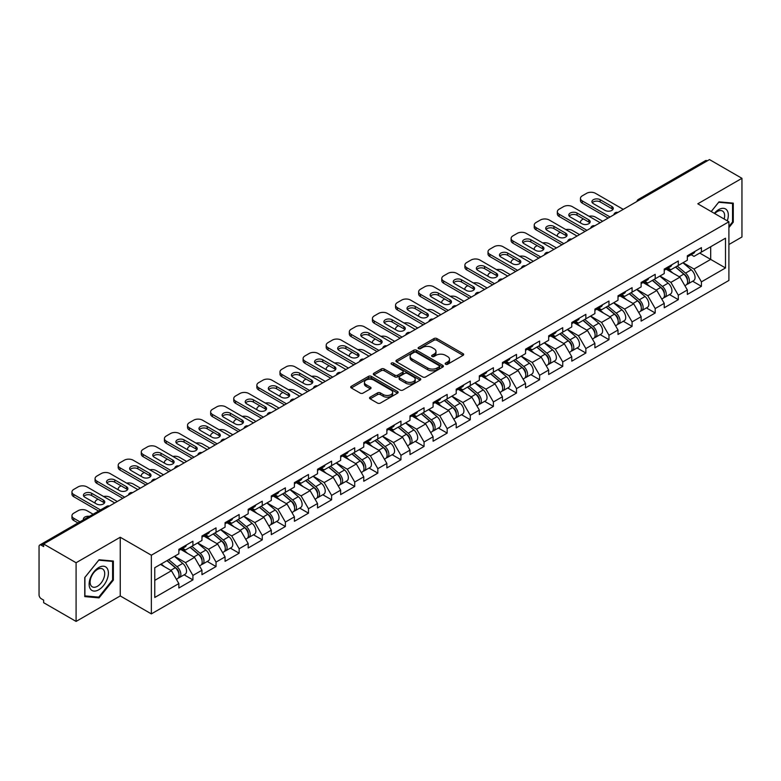 <?xml version="1.0" encoding="UTF-8"?>
<svg xmlns="http://www.w3.org/2000/svg" width="781" height="781" viewBox="0 0 781 781"><rect width="100%" height="100%" fill="white"/><g stroke="black" fill="none" stroke-linecap="round" stroke-linejoin="round"><path stroke-width="1.17" d="M445.59 364.258A1.435 0.83 0 0 0 447.62 364.258L463.074 355.345A2.06 1.191 0 0 0 463.68 354.506A2.06 1.191 0 0 0 463.074 353.666L436.891 338.544A2.06 1.191 0 0 0 433.982 338.544L418.538 347.467A1.435 0.83 0 0 0 418.108 348.053A1.435 0.83 0 0 0 418.538 348.648A1.435 0.83 0 0 0 420.568 348.648L422.57 347.486A6.58 3.798 0 0 1 431.873 347.486L434.06 348.746A6.58 3.798 0 0 1 435.983 351.44A6.58 3.798 0 0 1 434.06 354.125L432.059 355.277A1.435 0.83 0 0 0 431.639 355.863A1.435 0.83 0 0 0 432.059 356.458A1.435 0.83 0 0 0 434.099 356.458L436.091 355.296A6.58 3.798 0 0 1 445.404 355.296L447.581 356.556A6.58 3.798 0 0 1 449.514 359.25A6.58 3.798 0 0 1 447.581 361.935L445.59 363.087A1.435 0.83 0 0 0 445.16 363.673A1.435 0.83 0 0 0 445.59 364.258L445.59 363.087M370.145 397.158A2.06 1.191 0 0 0 369.54 397.998A2.06 1.191 0 0 0 370.145 398.837L377.487 403.074A2.06 1.191 0 0 0 380.396 403.074L397.558 393.165A2.06 1.191 0 0 0 398.154 392.326A2.06 1.191 0 0 0 397.558 391.486L371.375 376.374A2.06 1.191 0 0 0 368.466 376.374L351.304 386.283A2.06 1.191 0 0 0 350.708 387.122A2.06 1.191 0 0 0 351.304 387.962L360.178 393.087A2.06 1.191 0 0 0 363.087 393.087L370.428 388.84A2.06 1.191 0 0 0 371.034 388.001A2.06 1.191 0 0 0 370.428 387.161L366.035 384.623A5.506 3.173 0 0 1 364.424 382.378A5.506 3.173 0 0 1 367.822 379.439A5.506 3.173 0 0 1 373.816 380.132L391.047 390.08A5.506 3.173 0 0 1 392.658 392.326A5.506 3.173 0 0 1 389.26 395.264A5.506 3.173 0 0 1 383.266 394.571L380.396 392.911A2.06 1.191 0 0 0 377.487 392.911L370.145 397.158L370.145 398.837L377.487 394.63L377.487 392.911M120.245 537.25L76.089 562.74L43.638 544.006L709.499 159.578L741.95 178.312L697.794 203.802L728.907 221.765L151.358 555.213L120.245 537.25L120.245 595.932L151.358 613.895L151.358 555.213M422.716 376.959A2.06 1.191 0 0 0 425.625 376.959L442.788 367.05A2.06 1.191 0 0 0 443.383 366.211A2.06 1.191 0 0 0 442.788 365.371L416.605 350.259A2.06 1.191 0 0 0 413.696 350.259L396.533 360.168A2.06 1.191 0 0 0 395.938 361.007A2.06 1.191 0 0 0 396.533 361.847L422.716 376.959M392.091 364.571A1.435 0.83 0 0 1 393.556 364.776L393.556 363.067L420.168 378.434A2.06 1.191 0 0 1 420.774 379.273A2.06 1.191 0 0 1 420.168 380.113L403.006 390.022A2.06 1.191 0 0 1 400.097 390.022L373.923 374.909L373.923 373.23A2.06 1.191 0 0 0 373.318 374.07A2.06 1.191 0 0 0 373.923 374.909M373.923 373.23L381.265 368.983A2.06 1.191 0 0 1 384.174 368.983L394.795 375.114A2.06 1.191 0 0 0 397.705 375.114L402.576 372.303A2.06 1.191 0 0 0 403.172 371.463A2.06 1.191 0 0 0 402.576 370.624L391.515 364.239A1.435 0.83 0 0 1 391.096 363.653A1.435 0.83 0 0 1 391.984 362.882A1.435 0.83 0 0 1 393.556 363.067M151.358 613.895L728.907 280.447L728.907 221.765M184.131 574.816L192.917 579.892L192.917 575.441L185.517 562.613L174.544 556.287M192.917 579.892L178.849 588.015L178.849 583.573L154.765 597.475L154.765 567.699L178.849 553.797L178.849 549.355L192.917 541.223L192.917 545.675L201.957 540.452L201.957 536.01L216.034 527.878L216.034 532.33L225.074 527.116L225.074 522.665L239.152 514.533L239.152 518.984L248.182 513.771L248.182 509.319L262.26 501.197L262.26 505.639L271.3 500.426L271.3 495.974L285.377 487.852L285.377 492.294L294.417 487.08L294.417 482.629L308.485 474.506L308.485 478.948L317.525 473.735L317.525 469.283L331.603 461.161L331.603 465.603L340.643 460.39L340.643 455.938L354.72 447.816L354.72 452.258L363.761 447.044L363.761 442.593L377.828 434.47L377.828 438.912L386.868 433.699L386.868 429.247L400.946 421.125L400.946 425.577L409.986 420.354L409.986 415.902L424.063 407.78L424.063 412.231L433.094 407.008L433.094 402.557L447.171 394.434L447.171 398.886L456.211 393.663L456.211 389.221L470.289 381.089L470.289 385.541L479.329 380.318L479.329 375.876L493.397 367.744L493.397 372.195L502.437 366.972L502.437 362.53L516.514 354.398L516.514 358.85L525.554 353.627L525.554 349.185L539.632 341.053L539.632 345.505L548.672 340.282L548.672 335.84L562.74 327.708L562.74 332.159L571.78 326.946L571.78 322.494L585.857 314.362L585.857 318.814L594.897 313.601L594.897 309.149L608.975 301.027L608.975 305.469L618.005 300.255L618.005 295.804L632.083 287.681L632.083 292.123L641.123 286.91L641.123 282.458L655.2 274.336L655.2 278.778L664.24 273.565L664.24 269.113L678.308 260.991L678.308 265.433L687.348 260.219L687.348 255.768L701.426 247.645L701.426 252.087L725.5 238.195L725.5 267.961L701.426 281.863L694.016 269.025L683.053 262.699M692.64 281.238L701.426 286.305L701.426 281.863M701.426 286.305L687.348 294.437L687.348 289.985L678.308 295.208L670.908 282.371L659.935 276.044M669.522 294.574L678.308 299.65L678.308 295.208M678.308 299.65L664.24 307.782L664.24 303.331L655.2 308.554L647.791 295.716L636.827 289.39M646.404 307.919L655.2 312.996L655.2 308.554M655.2 312.996L641.123 321.128L641.123 316.676L632.083 321.899L624.673 309.061L613.71 302.735M623.297 321.264L632.083 326.341L632.083 321.899M632.083 326.341L618.005 334.473L618.005 330.021L608.975 335.244L601.565 322.407L590.602 316.08M600.179 334.61L608.975 339.686L608.975 335.244M608.975 339.686L594.897 347.818L594.897 343.367L585.857 348.58L578.448 335.752L567.484 329.426M577.061 347.955L585.857 353.032L585.857 348.58M585.857 353.032L571.78 361.164L571.78 356.712L562.74 361.925L555.33 349.097L544.367 342.771M553.954 361.3L562.74 366.377L562.74 361.925M562.74 366.377L548.672 374.499L548.672 370.057L539.632 375.27L532.222 362.443L521.259 356.116M530.836 374.646L539.632 379.722L539.632 375.27M539.632 379.722L525.554 387.845L525.554 383.403L516.514 388.616L509.105 375.788L498.141 369.452M507.728 387.991L516.514 393.068L516.514 388.616M516.514 393.068L502.437 401.19L502.437 396.748L493.397 401.961L485.997 389.133L475.024 382.797M484.61 401.336L493.397 406.413L493.397 401.961M493.397 406.413L479.329 414.535L479.329 410.093L470.289 415.307L462.879 402.479L451.916 396.143M461.493 414.682L470.289 419.758L470.289 415.307M470.289 419.758L456.211 427.881L456.211 423.439L447.171 428.652L439.762 415.824L428.798 409.488M438.385 428.027L447.171 433.104L447.171 428.652M447.171 433.104L433.094 441.226L433.094 436.774L424.063 441.997L416.654 429.169L405.69 422.833M415.267 441.372L424.063 446.449L424.063 441.997M424.063 446.449L409.986 454.571L409.986 450.12L400.946 455.343L393.536 442.515L382.573 436.179M392.16 454.718L400.946 459.794L400.946 455.343M400.946 459.794L386.868 467.917L386.868 463.465L377.828 468.688L370.428 455.85L359.455 449.524M369.042 468.063L377.828 473.14L377.828 468.688M377.828 473.14L363.761 481.262L363.761 476.81L354.72 482.033L347.311 469.196L336.347 462.869M345.924 481.408L354.72 486.475L354.72 482.033M354.72 486.475L340.643 494.607L340.643 490.156L331.603 495.379L324.193 482.541L313.23 476.215M322.817 494.744L331.603 499.82L331.603 495.379M331.603 499.82L317.525 507.953L317.525 503.501L308.485 508.724L301.085 495.886L290.122 489.56M299.699 508.089L308.485 513.166L308.485 508.724M308.485 513.166L294.417 521.298L294.417 516.846L285.377 522.069L277.968 509.232L267.004 502.905M276.581 521.435L285.377 526.511L285.377 522.069M285.377 526.511L271.3 534.643L271.3 530.192L262.26 535.415L254.85 522.577L243.887 516.251M253.474 534.78L262.26 539.856L262.26 535.415M262.26 539.856L248.182 547.989L248.182 543.537L239.152 548.75L231.742 535.922L220.779 529.596M230.356 548.125L239.152 553.202L239.152 548.75M239.152 553.202L225.074 561.334L225.074 556.882L216.034 562.095L208.625 549.268L197.661 542.941M207.248 561.471L216.034 566.547L216.034 562.095M216.034 566.547L201.957 574.67L201.957 570.228L192.917 575.441M182.647 548.301L185.517 549.951L192.917 545.675M185.517 562.613L194.547 557.39L180.723 549.414M201.957 570.228L194.547 557.39M205.764 534.956L208.625 536.606L216.034 532.33M208.625 549.268L217.665 544.054L203.831 536.069M225.074 556.882L217.665 544.054M228.872 521.61L231.742 523.26L239.152 518.984M231.742 535.922L240.782 530.709L226.949 522.723M248.182 543.537L240.782 530.709M251.99 508.265L254.85 509.915L262.26 505.639M254.85 522.577L263.89 517.364L250.066 509.378M271.3 530.192L263.89 517.364M275.107 494.92L277.968 496.57L285.377 492.294M277.968 509.232L287.008 504.018L273.174 496.033M294.417 516.846L287.008 504.018M298.215 481.574L301.085 483.224L308.485 478.948M301.085 495.886L310.116 490.673L296.292 482.687M317.525 503.501L310.116 490.673M321.333 468.229L324.193 469.879L331.603 465.603M324.193 482.541L333.233 477.328L319.409 469.342M340.643 490.156L333.233 477.328M344.441 454.884L347.311 456.543L354.72 452.258M347.311 469.196L356.351 463.982L342.517 455.997M363.761 476.81L356.351 463.982M367.558 441.538L370.428 443.198L377.828 438.912M370.428 455.85L379.459 450.637L365.635 442.651M386.868 463.465L379.459 450.637M390.676 428.193L393.536 429.853L400.946 425.577M393.536 442.515L402.576 437.292L388.743 429.306M409.986 450.12L402.576 437.292M413.784 414.848L416.654 416.507L424.063 412.231M416.654 429.169L425.694 423.946L411.86 415.961M433.094 436.774L425.694 423.946M436.901 401.502L439.762 403.162L447.171 398.886M439.762 415.824L448.802 410.601L434.978 402.615M456.211 423.439L448.802 410.601M460.019 388.167L462.879 389.817L470.289 385.541M462.879 402.479L471.919 397.256L458.086 389.27M479.329 410.093L471.919 397.256M483.127 374.821L485.997 376.471L493.397 372.195M485.997 389.133L495.027 383.91L481.203 375.925M502.437 396.748L495.027 383.91M506.244 361.476L509.105 363.126L516.514 358.85M509.105 375.788L518.145 370.565L504.321 362.589M525.554 383.403L518.145 370.565M529.352 348.131L532.222 349.781L539.632 345.505M532.222 362.443L541.262 357.22L527.429 349.244M548.672 370.057L541.262 357.22M552.47 334.785L555.33 336.435L562.74 332.159M555.33 349.097L564.37 343.884L550.546 335.898M571.78 356.712L564.37 343.884M575.587 321.44L578.448 323.09L585.857 318.814M578.448 335.752L587.488 330.539L573.654 322.553M594.897 343.367L587.488 330.539M598.695 308.095L601.565 309.745L608.975 305.469M601.565 322.407L610.605 317.193L596.772 309.208M618.005 330.021L610.605 317.193M621.813 294.749L624.673 296.399L632.083 292.123M624.673 309.061L633.713 303.848L619.889 295.862M641.123 316.676L633.713 303.848M644.93 281.404L647.791 283.054L655.2 278.778M647.791 295.716L656.831 290.503L642.997 282.517M664.24 303.331L656.831 290.503M668.038 268.059L670.908 269.709L678.308 265.433M670.908 282.371L679.939 277.157L666.115 269.172M687.348 289.985L679.939 277.157M707.283 160.857L640.156 199.614M639.209 200.161A3.144 1.816 120 0 1 640.01 199.526A3.144 1.816 60 0 0 638.438 199.37L705.555 160.622A3.144 1.816 60 0 1 707.127 160.779M691.156 254.713L694.016 256.373L701.426 252.087M694.016 269.025L710.69 259.409L710.69 246.747L725.5 238.195M699.727 253.073L725.5 267.961M728.907 244.521L741.95 236.994L741.95 178.312M76.089 562.74L76.089 621.422L43.638 602.688L43.638 600.12L41.276 598.754A3.144 1.816 -120 0 1 39.05 594.907L39.05 546.485A3.144 1.816 -120 0 1 39.704 545.05A3.144 1.816 -120 0 1 41.276 545.206L43.638 546.573L43.638 544.006M76.089 621.422L120.245 595.932M154.765 580.361L171.439 570.735L160.476 564.409M178.849 583.573L171.439 570.735M728.907 227.622L733.281 222.185L733.281 203.128L718.989 201.849L711.198 211.534M113.352 561.031L99.06 559.762L84.758 577.549L84.758 596.606L99.06 597.885L113.352 580.098L113.352 561.031M446.156 364.463L447.581 363.643A6.58 3.798 0 0 0 449.514 360.959L449.514 359.25M435.983 351.44L435.983 353.149A6.58 3.798 0 0 1 434.06 355.833L432.635 356.653M463.045 355.355L436.891 340.262A2.06 1.191 0 0 0 433.982 340.262L419.114 348.843M442.788 365.371L442.788 367.05L416.605 351.967A2.06 1.191 0 0 0 413.696 351.967L396.563 361.867L396.533 360.168M439.147 366.806A1.435 0.83 0 0 0 439.576 366.211A1.435 0.83 0 0 0 439.147 365.625L416.175 352.358A1.435 0.83 0 0 0 414.135 352.358L412.026 353.578A6.58 3.798 0 0 0 410.103 356.263A6.58 3.798 0 0 0 412.026 358.948L427.734 368.017A6.58 3.798 0 0 0 437.038 368.017L439.147 366.806L439.147 368.515A1.435 0.83 0 0 0 439.576 367.929L439.576 366.211M410.103 356.263L410.103 357.971A6.58 3.798 0 0 0 412.026 360.666L412.026 358.948M439.147 368.515L437.038 369.735A6.58 3.798 0 0 1 427.734 369.735L412.026 360.666M373.953 374.919L381.265 370.692L381.265 368.983M403.172 371.463L403.172 373.172A2.06 1.191 0 0 1 402.576 374.011L397.705 376.823A2.06 1.191 0 0 1 394.795 376.823L384.174 370.692A2.06 1.191 0 0 0 381.265 370.692M393.556 364.776L420.139 380.122M405.808 381.479A5.506 3.173 0 0 0 411.802 382.163A5.506 3.173 0 0 0 415.199 379.234A5.506 3.173 0 0 0 413.588 376.979L407.516 373.474A2.06 1.191 0 0 0 404.607 373.474L399.735 376.296A2.06 1.191 0 0 0 399.13 377.135A2.06 1.191 0 0 0 399.735 377.975L405.808 381.479L405.808 383.188A5.506 3.173 0 0 0 411.802 383.871A5.506 3.173 0 0 0 415.199 380.943L415.199 379.234M399.13 377.135L399.13 378.844A2.06 1.191 0 0 0 399.735 379.683L399.735 377.975M405.808 383.188L399.735 379.683M392.658 392.326L392.658 394.044A5.506 3.173 0 0 1 389.26 396.973A5.506 3.173 0 0 1 383.266 396.289L380.396 394.63A2.06 1.191 0 0 0 377.487 394.63M364.424 382.378L364.424 384.086A5.506 3.173 0 0 0 366.035 386.331L366.035 384.623M370.409 388.86L366.035 386.331M397.529 393.185L371.375 378.082A2.06 1.191 0 0 0 368.466 378.082L351.333 387.981M732.539 221.765L733.281 222.185M112.61 579.668L113.352 580.098M97.547 597.016L99.06 597.885M685.591 275.449L684.547 274.853M686.909 284.264A6.912 3.993 -120 0 0 687.915 283.952A6.912 3.993 -120 0 0 689.164 279.129A6.912 3.993 -120 0 0 685.562 273.106L677.225 266.067M687.915 283.952L693.626 280.662A6.912 3.993 -120 0 0 694.865 275.83A6.912 3.993 -120 0 0 691.263 269.806L682.926 262.777M675.614 266.995L685.132 275.019A4.188 2.421 60 0 1 687.387 280.184M602.678 221.257L595.483 217.108A6.287 3.632 0 0 0 588.962 216.249M583.417 218.944L582.304 219.588A6.287 3.632 0 0 0 580.459 222.155A6.287 3.632 0 0 0 580.625 222.985M684.878 285.709L686.138 284.987A6.912 3.993 -120 0 0 687.387 280.154A6.912 3.993 -120 0 0 683.785 274.131L675.448 267.092M673.037 273.174L667.413 268.42M592.33 202.777A4.823 2.782 180 0 1 600.159 201.918L611.865 208.683A4.823 2.782 180 0 1 612.87 209.533M608.155 218.084L582.304 203.158A6.287 3.632 180 0 1 580.459 200.59L580.459 198.374A6.287 3.632 0 0 0 582.304 200.942L582.304 203.158M689.203 254.694A6.912 3.993 60 0 1 687.915 256.578A6.912 3.993 60 0 1 687.348 256.822M694.914 251.404A6.912 3.993 60 0 1 693.626 253.288L687.915 256.578M580.459 198.374A6.287 3.632 0 0 1 582.304 195.806L586.599 193.327A6.287 3.632 0 0 1 595.483 193.327L623.267 209.367M610.078 216.972L582.304 200.942M600.159 199.692L611.865 206.457A4.823 2.782 180 0 1 613.27 208.42A4.823 2.782 180 0 1 610.293 210.997A4.823 2.782 180 0 1 605.041 210.392L593.335 203.636A4.823 2.782 180 0 1 591.93 201.664A4.823 2.782 180 0 1 594.907 199.096A4.823 2.782 180 0 1 600.159 199.692L600.159 201.918M727.277 220.818A13.619 7.859 120 0 0 718.686 209.62A13.619 7.859 120 0 0 714.322 213.35M724.153 219.022A10.309 5.955 120 0 0 722.493 211.026A10.309 5.955 120 0 0 717.339 211.544A10.309 5.955 120 0 0 714.742 213.584M711.227 211.553L718.686 202.269L732.539 203.509L732.539 221.98L728.907 226.49M731.621 202.972L732.539 203.509M90.42 589.03A13.619 7.859 120 0 0 103.58 585.506A13.619 7.859 120 0 0 107.104 568.275A13.619 7.859 120 0 0 93.945 571.799A13.619 7.859 120 0 0 90.42 589.03M91.094 585.73A10.309 5.955 120 0 0 92.256 586.804A10.309 5.955 120 0 0 101.852 581.991A10.309 5.955 120 0 0 103.727 570.013A10.309 5.955 120 0 0 102.565 568.939A10.309 5.955 120 0 0 92.968 573.752A10.309 5.955 120 0 0 91.094 585.73M98.757 560.182L112.61 561.422L112.61 579.892L98.757 597.123L84.904 595.883L84.904 577.413L98.757 560.182M111.693 560.885L112.61 561.422M662.473 288.794L661.439 288.199M663.801 297.61A6.912 3.993 -120 0 0 664.807 297.297A6.912 3.993 -120 0 0 666.047 292.475A6.912 3.993 -120 0 0 662.444 286.442L654.107 279.413M664.807 297.297L670.508 294.007A6.912 3.993 -120 0 0 671.748 289.175A6.912 3.993 -120 0 0 668.155 283.152L659.808 276.113M652.506 280.34L662.015 288.365A4.188 2.421 60 0 1 664.28 293.529M579.561 234.603L572.375 230.454A6.287 3.632 0 0 0 565.854 229.594M560.299 232.289L559.186 232.933A6.287 3.632 0 0 0 557.341 235.501A6.287 3.632 0 0 0 557.517 236.321M661.771 299.055L663.03 298.332A6.912 3.993 -120 0 0 664.27 293.5A6.912 3.993 -120 0 0 660.667 287.476L652.33 280.438M649.929 286.52L644.296 281.765M639.356 302.14L638.321 301.544M640.684 310.955A6.912 3.993 -120 0 0 641.689 310.643A6.912 3.993 -120 0 0 642.929 305.81A6.912 3.993 -120 0 0 639.336 299.787L630.989 292.758M641.689 310.643L647.4 307.353A6.912 3.993 -120 0 0 648.64 302.52A6.912 3.993 -120 0 0 645.038 296.497L636.7 289.458M629.388 293.685L638.897 301.71A4.188 2.421 60 0 1 641.162 306.874M556.443 247.938L549.258 243.799A6.287 3.632 0 0 0 542.736 242.94M537.182 245.634L536.069 246.279A6.287 3.632 0 0 0 534.233 248.836A6.287 3.632 0 0 0 534.399 249.666M638.653 312.4L639.912 311.678A6.912 3.993 -120 0 0 641.152 306.845A6.912 3.993 -120 0 0 637.55 300.822L629.213 293.783M626.811 299.855L621.188 295.111M616.248 315.485L615.213 314.889M617.576 324.3A6.912 3.993 -120 0 0 618.581 323.988A6.912 3.993 -120 0 0 619.821 319.156A6.912 3.993 -120 0 0 616.219 313.132L607.882 306.103M618.581 323.988L624.283 320.698A6.912 3.993 -120 0 0 625.522 315.866A6.912 3.993 -120 0 0 621.92 309.842L613.583 302.803M606.271 307.031L615.789 315.055A4.188 2.421 60 0 1 618.044 320.22M533.335 261.284L526.15 257.134A6.287 3.632 0 0 0 519.619 256.275M514.074 258.98L512.961 259.624A6.287 3.632 0 0 0 511.116 262.182A6.287 3.632 0 0 0 511.282 263.012M615.535 325.745L616.795 325.013A6.912 3.993 -120 0 0 618.044 320.19A6.912 3.993 -120 0 0 614.442 314.157L606.105 307.128M603.693 313.201L598.07 308.456M593.13 328.83L592.096 328.235M594.458 337.646A6.912 3.993 -120 0 0 595.464 337.333A6.912 3.993 -120 0 0 596.704 332.501A6.912 3.993 -120 0 0 593.101 326.478L584.764 319.449M595.464 337.333L601.165 334.043A6.912 3.993 -120 0 0 602.415 329.211A6.912 3.993 -120 0 0 598.812 323.188L590.475 316.149M583.163 320.376L592.672 328.401A4.188 2.421 60 0 1 594.937 333.565M510.218 274.629L503.032 270.48A6.287 3.632 0 0 0 496.511 269.621M490.956 272.325L489.843 272.959A6.287 3.632 0 0 0 488.008 275.527A6.287 3.632 0 0 0 488.174 276.357M592.428 339.091L593.687 338.358A6.912 3.993 -120 0 0 594.927 333.526A6.912 3.993 -120 0 0 591.324 327.503L582.987 320.474M580.586 326.546L574.953 321.801M570.023 342.176L568.978 341.58M571.341 350.991A6.912 3.993 -120 0 0 572.346 350.679A6.912 3.993 -120 0 0 573.596 345.846A6.912 3.993 -120 0 0 569.993 339.823L561.656 332.794M572.346 350.679L578.057 347.389A6.912 3.993 -120 0 0 579.297 342.556A6.912 3.993 -120 0 0 575.695 336.533L567.357 329.494M560.045 333.721L569.554 341.746A4.188 2.421 60 0 1 571.819 346.91M487.1 287.974L479.915 283.825A6.287 3.632 0 0 0 473.393 282.966M467.839 285.67L466.735 286.305A6.287 3.632 0 0 0 464.89 288.872A6.287 3.632 0 0 0 465.056 289.702M569.31 352.436L570.569 351.704A6.912 3.993 -120 0 0 571.809 346.871A6.912 3.993 -120 0 0 568.217 340.848L559.87 333.819M557.468 339.891L551.845 335.147M569.212 216.122A4.823 2.782 180 0 1 577.042 215.263L588.747 222.019A4.823 2.782 180 0 1 589.753 222.878M585.037 231.43L559.186 216.503A6.287 3.632 180 0 1 557.341 213.935L557.341 211.719A6.287 3.632 0 0 0 559.186 214.277L559.186 216.503M666.095 268.039A6.912 3.993 60 0 1 664.807 269.923A6.912 3.993 60 0 1 664.24 270.158M671.797 264.749A6.912 3.993 60 0 1 670.508 266.633L664.807 269.923M557.341 211.719A6.287 3.632 0 0 1 559.186 209.152L563.482 206.672A6.287 3.632 0 0 1 572.375 206.672L600.159 222.712M586.97 230.317L559.186 214.277M577.042 213.037L588.747 219.803A4.823 2.782 180 0 1 590.163 221.765A4.823 2.782 180 0 1 587.185 224.332A4.823 2.782 180 0 1 581.933 223.737L570.228 216.972A4.823 2.782 180 0 1 568.812 215.009A4.823 2.782 180 0 1 571.79 212.442A4.823 2.782 180 0 1 577.042 213.037L577.042 215.263M546.104 229.468A4.823 2.782 180 0 1 553.924 228.608L565.629 235.364A4.823 2.782 180 0 1 566.645 236.223M561.929 244.775L536.069 229.848A6.287 3.632 180 0 1 534.233 227.281L534.233 225.065A6.287 3.632 0 0 0 536.069 227.622L536.069 229.848M642.978 281.385A6.912 3.993 60 0 1 641.689 283.269A6.912 3.993 60 0 1 641.123 283.503M648.679 278.095A6.912 3.993 60 0 1 647.4 279.979L641.689 283.269M534.233 225.065A6.287 3.632 0 0 1 536.069 222.497L540.374 220.017A6.287 3.632 0 0 1 549.258 220.017L577.042 236.047M563.853 243.662L536.069 227.622M553.924 226.383L565.629 233.148A4.823 2.782 180 0 1 567.045 235.11A4.823 2.782 180 0 1 564.067 237.678A4.823 2.782 180 0 1 558.815 237.082L547.11 230.317A4.823 2.782 180 0 1 545.704 228.355A4.823 2.782 180 0 1 548.672 225.787A4.823 2.782 180 0 1 553.924 226.383L553.924 228.608M522.987 242.813A4.823 2.782 180 0 1 530.816 241.954L542.522 248.709A4.823 2.782 180 0 1 543.527 249.569M538.812 258.12L512.961 243.194A6.287 3.632 180 0 1 511.116 240.626L511.116 238.4A6.287 3.632 0 0 0 512.961 240.968L512.961 243.194M619.86 294.73A6.912 3.993 60 0 1 618.581 296.614A6.912 3.993 60 0 1 618.005 296.848M625.571 291.44A6.912 3.993 60 0 1 624.283 293.324L618.581 296.614M511.116 238.4A6.287 3.632 0 0 1 512.961 235.842L517.256 233.353A6.287 3.632 0 0 1 526.15 233.353L553.924 249.393M540.745 257.008L512.961 240.968M530.816 239.728L542.522 246.484A4.823 2.782 180 0 1 543.927 248.456A4.823 2.782 180 0 1 540.96 251.023A4.823 2.782 180 0 1 535.707 250.428L524.002 243.662A4.823 2.782 180 0 1 522.587 241.7A4.823 2.782 180 0 1 525.564 239.123A4.823 2.782 180 0 1 530.816 239.728L530.816 241.954M499.869 256.158A4.823 2.782 180 0 1 507.699 255.299L519.404 262.055A4.823 2.782 180 0 1 520.41 262.914M515.704 271.466L489.843 256.539A6.287 3.632 180 0 1 488.008 253.971L488.008 251.746A6.287 3.632 0 0 0 489.843 254.313L489.843 256.539M596.752 308.075A6.912 3.993 60 0 1 595.464 309.959A6.912 3.993 60 0 1 594.897 310.194M602.454 304.785A6.912 3.993 60 0 1 601.165 306.669L595.464 309.959M488.008 251.746A6.287 3.632 0 0 1 489.843 249.178L494.139 246.698A6.287 3.632 0 0 1 503.032 246.698L530.816 262.738M517.627 270.353L489.843 254.313M507.699 253.073L519.404 259.829A4.823 2.782 180 0 1 520.82 261.801A4.823 2.782 180 0 1 517.842 264.368A4.823 2.782 180 0 1 512.59 263.763L500.885 257.008A4.823 2.782 180 0 1 499.469 255.045A4.823 2.782 180 0 1 502.447 252.468A4.823 2.782 180 0 1 507.699 253.073L507.699 255.299M476.761 269.504A4.823 2.782 180 0 1 484.581 268.644L496.286 275.4A4.823 2.782 180 0 1 497.302 276.259M492.586 284.811L466.735 269.884A6.287 3.632 180 0 1 464.89 267.317L464.89 265.091A6.287 3.632 0 0 0 466.735 267.658L466.735 269.884M573.635 321.421A6.912 3.993 60 0 1 572.346 323.305A6.912 3.993 60 0 1 571.78 323.539M579.336 318.131A6.912 3.993 60 0 1 578.057 320.015L572.346 323.305M464.89 265.091A6.287 3.632 0 0 1 466.735 262.523L471.031 260.044A6.287 3.632 0 0 1 479.915 260.044L507.699 276.084M494.51 283.698L466.735 267.658M484.581 266.419L496.286 273.174A4.823 2.782 180 0 1 497.702 275.146A4.823 2.782 180 0 1 494.724 277.714A4.823 2.782 180 0 1 489.472 277.109L477.767 270.353A4.823 2.782 180 0 1 476.361 268.391A4.823 2.782 180 0 1 479.329 265.813A4.823 2.782 180 0 1 484.581 266.419L484.581 268.644M546.905 355.521L545.87 354.925M548.233 364.336A6.912 3.993 -120 0 0 549.238 364.024A6.912 3.993 -120 0 0 550.478 359.192A6.912 3.993 -120 0 0 546.876 353.168L538.539 346.129M549.238 364.024L554.94 360.734A6.912 3.993 -120 0 0 556.179 355.902A6.912 3.993 -120 0 0 552.577 349.878L544.24 342.839M536.928 347.057L546.446 355.091A4.188 2.421 60 0 1 548.711 360.246M463.992 301.32L456.807 297.17A6.287 3.632 0 0 0 450.276 296.311M444.731 299.016L443.618 299.65A6.287 3.632 0 0 0 441.773 302.218A6.287 3.632 0 0 0 441.939 303.048M546.202 365.781L547.461 365.049A6.912 3.993 -120 0 0 548.701 360.217A6.912 3.993 -120 0 0 545.099 354.193L536.762 347.164M534.36 353.237L528.727 348.492M453.644 282.849A4.823 2.782 180 0 1 461.473 281.99L473.179 288.745A4.823 2.782 180 0 1 474.184 289.605M469.469 298.157L443.618 283.23A6.287 3.632 180 0 1 441.773 280.662L441.773 278.436A6.287 3.632 0 0 0 443.618 281.004L443.618 283.23M550.527 334.766A6.912 3.993 60 0 1 549.238 336.65A6.912 3.993 60 0 1 548.672 336.884M556.228 331.476A6.912 3.993 60 0 1 554.94 333.36L549.238 336.65M441.773 278.436A6.287 3.632 0 0 1 443.618 275.869L447.913 273.389A6.287 3.632 0 0 1 456.807 273.389L484.581 289.429M471.402 297.044L443.618 281.004M461.473 279.764L473.179 286.52A4.823 2.782 180 0 1 474.584 288.492A4.823 2.782 180 0 1 471.617 291.059A4.823 2.782 180 0 1 466.364 290.454L454.659 283.698A4.823 2.782 180 0 1 453.244 281.736A4.823 2.782 180 0 1 456.221 279.159A4.823 2.782 180 0 1 461.473 279.764L461.473 281.99M523.787 368.866L522.753 368.271M525.115 377.682A6.912 3.993 -120 0 0 526.121 377.369A6.912 3.993 -120 0 0 527.36 372.537A6.912 3.993 -120 0 0 523.768 366.514L515.421 359.475M526.121 377.369L531.822 374.079A6.912 3.993 -120 0 0 533.072 369.247A6.912 3.993 -120 0 0 529.469 363.224L521.132 356.185M513.82 360.402L523.329 368.427A4.188 2.421 60 0 1 525.593 373.591M440.875 314.665L433.689 310.516A6.287 3.632 0 0 0 427.168 309.657M421.613 312.361L420.5 312.996A6.287 3.632 0 0 0 418.665 315.563A6.287 3.632 0 0 0 418.831 316.393M523.085 379.127L524.344 378.394A6.912 3.993 -120 0 0 525.584 373.562A6.912 3.993 -120 0 0 521.981 367.539L513.644 360.51M511.243 366.582L505.61 361.837M430.536 296.184A4.823 2.782 180 0 1 438.356 295.335L450.061 302.091A4.823 2.782 180 0 1 451.076 302.95M446.361 311.502L420.5 296.575A6.287 3.632 180 0 1 418.665 294.007L418.665 291.782A6.287 3.632 0 0 0 420.5 294.349L420.5 296.575M527.409 348.111A6.912 3.993 60 0 1 526.121 349.995A6.912 3.993 60 0 1 525.554 350.23M533.111 344.821A6.912 3.993 60 0 1 531.822 346.705L526.121 349.995M418.665 291.782A6.287 3.632 0 0 1 420.5 289.214L424.796 286.734A6.287 3.632 0 0 1 433.689 286.734L461.473 302.774M448.284 310.389L420.5 294.349M438.356 293.109L450.061 299.865A4.823 2.782 180 0 1 451.477 301.837A4.823 2.782 180 0 1 448.499 304.405A4.823 2.782 180 0 1 443.247 303.799L431.542 297.044A4.823 2.782 180 0 1 430.126 295.081A4.823 2.782 180 0 1 433.104 292.504A4.823 2.782 180 0 1 438.356 293.109L438.356 295.335M500.68 382.212L499.635 381.616M501.998 391.027A6.912 3.993 -120 0 0 503.003 390.715A6.912 3.993 -120 0 0 504.253 385.882A6.912 3.993 -120 0 0 500.65 379.859L492.313 372.82M503.003 390.715L508.714 387.425A6.912 3.993 -120 0 0 509.954 382.592A6.912 3.993 -120 0 0 506.352 376.569L498.014 369.53M490.702 373.748L500.221 381.772A4.188 2.421 60 0 1 502.476 386.937M417.767 328.01L410.572 323.861A6.287 3.632 0 0 0 404.05 323.002M398.505 325.697L397.392 326.341A6.287 3.632 0 0 0 395.547 328.908A6.287 3.632 0 0 0 395.713 329.738M499.967 392.472L501.226 391.74A6.912 3.993 -120 0 0 502.476 386.907A6.912 3.993 -120 0 0 498.874 380.884L490.536 373.855M488.125 379.927L482.502 375.183M407.418 309.53A4.823 2.782 180 0 1 415.248 308.68L426.953 315.436A4.823 2.782 180 0 1 427.959 316.295M423.243 324.847L397.392 309.92A6.287 3.632 180 0 1 395.547 307.353L395.547 305.127A6.287 3.632 0 0 0 397.392 307.694L397.392 309.92M504.292 361.457A6.912 3.993 60 0 1 503.003 363.341A6.912 3.993 60 0 1 502.437 363.575M510.003 358.167A6.912 3.993 60 0 1 508.714 360.051L503.003 363.341M395.547 305.127A6.287 3.632 0 0 1 397.392 302.559L401.688 300.08A6.287 3.632 0 0 1 410.572 300.08L438.356 316.12M425.167 323.734L397.392 307.694M415.248 306.455L426.953 313.21A4.823 2.782 180 0 1 428.359 315.182A4.823 2.782 180 0 1 425.381 317.75A4.823 2.782 180 0 1 420.129 317.145L408.424 310.389A4.823 2.782 180 0 1 407.018 308.417A4.823 2.782 180 0 1 409.996 305.849A4.823 2.782 180 0 1 415.248 306.455L415.248 308.68M477.562 395.557L476.527 394.961M478.89 404.373A6.912 3.993 -120 0 0 479.895 404.06A6.912 3.993 -120 0 0 481.135 399.228A6.912 3.993 -120 0 0 477.533 393.204L469.196 386.165M479.895 404.06L485.597 400.77A6.912 3.993 -120 0 0 486.836 395.938A6.912 3.993 -120 0 0 483.244 389.914L474.897 382.875M467.594 387.093L477.103 395.118A4.188 2.421 60 0 1 479.368 400.282M394.649 341.356L387.464 337.207A6.287 3.632 0 0 0 380.943 336.347M375.388 339.042L374.275 339.686A6.287 3.632 0 0 0 372.439 342.254A6.287 3.632 0 0 0 372.605 343.084M476.859 405.817L478.118 405.085A6.912 3.993 -120 0 0 479.358 400.253A6.912 3.993 -120 0 0 475.756 394.229L467.419 387.191M465.017 393.273L459.384 388.528M384.301 322.875A4.823 2.782 180 0 1 392.13 322.026L403.836 328.781A4.823 2.782 180 0 1 404.841 329.641M400.126 338.193L374.275 323.266A6.287 3.632 180 0 1 372.439 320.698L372.439 318.472A6.287 3.632 0 0 0 374.275 321.04L374.275 323.266M481.184 374.802A6.912 3.993 60 0 1 479.895 376.686A6.912 3.993 60 0 1 479.329 376.92M486.885 371.512A6.912 3.993 60 0 1 485.597 373.396L479.895 376.686M372.439 318.472A6.287 3.632 0 0 1 374.275 315.905L378.57 313.425A6.287 3.632 0 0 1 387.464 313.425L415.248 329.465M402.059 337.08L374.275 321.04M392.13 319.8L403.836 326.556A4.823 2.782 180 0 1 405.251 328.528A4.823 2.782 180 0 1 402.274 331.095A4.823 2.782 180 0 1 397.021 330.49L385.316 323.734A4.823 2.782 180 0 1 383.901 321.762A4.823 2.782 180 0 1 386.878 319.195A4.823 2.782 180 0 1 392.13 319.8L392.13 322.026M454.444 408.902L453.41 408.297M455.772 417.718A6.912 3.993 -120 0 0 456.778 417.405A6.912 3.993 -120 0 0 458.027 412.573A6.912 3.993 -120 0 0 454.425 406.55L446.078 399.511M456.778 417.405L462.489 414.106A6.912 3.993 -120 0 0 463.729 409.283A6.912 3.993 -120 0 0 460.126 403.26L451.789 396.221M444.477 400.438L453.986 408.463A4.188 2.421 60 0 1 456.25 413.627M371.531 354.701L364.346 350.552A6.287 3.632 0 0 0 357.825 349.693M352.27 352.387L351.157 353.032A6.287 3.632 0 0 0 349.322 355.599A6.287 3.632 0 0 0 349.488 356.429M453.741 419.153L455.001 418.431A6.912 3.993 -120 0 0 456.241 413.598A6.912 3.993 -120 0 0 452.648 407.575L444.301 400.536M441.9 406.618L436.276 401.873M361.193 336.22A4.823 2.782 180 0 1 369.013 335.371L380.718 342.127A4.823 2.782 180 0 1 381.733 342.976M377.018 351.538L351.157 336.611A6.287 3.632 180 0 1 349.322 334.043L349.322 331.818A6.287 3.632 0 0 0 351.157 334.385L351.157 336.611M458.066 388.147A6.912 3.993 60 0 1 456.778 390.031A6.912 3.993 60 0 1 456.211 390.266M463.768 384.848A6.912 3.993 60 0 1 462.489 386.732L456.778 390.031M349.322 331.818A6.287 3.632 0 0 1 351.157 329.25L355.462 326.77A6.287 3.632 0 0 1 364.346 326.77L392.13 342.81M378.941 350.425L351.157 334.385M369.013 333.145L380.718 339.901A4.823 2.782 180 0 1 382.134 341.873A4.823 2.782 180 0 1 379.156 344.441A4.823 2.782 180 0 1 373.904 343.835L362.199 337.08A4.823 2.782 180 0 1 360.793 335.108A4.823 2.782 180 0 1 363.761 332.54A4.823 2.782 180 0 1 369.013 333.145L369.013 335.371M431.337 422.248L430.302 421.642M432.664 431.063A6.912 3.993 -120 0 0 433.67 430.751A6.912 3.993 -120 0 0 434.91 425.918A6.912 3.993 -120 0 0 431.307 419.895L422.97 412.856M433.67 430.751L439.371 427.451A6.912 3.993 -120 0 0 440.611 422.619A6.912 3.993 -120 0 0 437.009 416.595L428.671 409.566M421.359 413.784L430.878 421.808A4.188 2.421 60 0 1 433.133 426.973M348.424 368.046L341.238 363.897A6.287 3.632 0 0 0 334.707 363.038M329.162 365.733L328.049 366.377A6.287 3.632 0 0 0 326.204 368.944A6.287 3.632 0 0 0 326.37 369.774M430.624 432.498L431.883 431.776A6.912 3.993 -120 0 0 433.133 426.943A6.912 3.993 -120 0 0 429.53 420.92L421.193 413.881M418.782 419.963L413.159 415.219M338.075 349.566A4.823 2.782 180 0 1 345.905 348.716L357.61 355.472A4.823 2.782 180 0 1 358.616 356.321M353.9 364.883L328.049 349.956A6.287 3.632 180 0 1 326.204 347.389L326.204 345.163A6.287 3.632 0 0 0 328.049 347.73L328.049 349.956M434.949 401.493A6.912 3.993 60 0 1 433.67 403.377A6.912 3.993 60 0 1 433.094 403.611M440.66 398.193A6.912 3.993 60 0 1 439.371 400.077L433.67 403.377M326.204 345.163A6.287 3.632 0 0 1 328.049 342.595L332.345 340.116A6.287 3.632 0 0 1 341.238 340.116L369.013 356.156M355.833 363.77L328.049 347.73M345.905 346.491L357.61 353.246A4.823 2.782 180 0 1 359.016 355.209A4.823 2.782 180 0 1 356.048 357.786A4.823 2.782 180 0 1 350.796 357.181L339.091 350.425A4.823 2.782 180 0 1 337.675 348.453A4.823 2.782 180 0 1 340.653 345.885A4.823 2.782 180 0 1 345.905 346.491L345.905 348.716M408.219 435.593L407.184 434.988M409.547 444.409A6.912 3.993 -120 0 0 410.552 444.096A6.912 3.993 -120 0 0 411.792 439.264A6.912 3.993 -120 0 0 408.19 433.24L399.852 426.201M410.552 444.096L416.253 440.796A6.912 3.993 -120 0 0 417.503 435.964A6.912 3.993 -120 0 0 413.901 429.94L405.564 422.911M398.251 427.129L407.76 435.154A4.188 2.421 60 0 1 410.025 440.318M325.306 381.392L318.121 377.243A6.287 3.632 0 0 0 311.599 376.383M306.045 379.078L304.932 379.722A6.287 3.632 0 0 0 303.096 382.29A6.287 3.632 0 0 0 303.262 383.12M407.516 445.844L408.775 445.121A6.912 3.993 -120 0 0 410.015 440.289A6.912 3.993 -120 0 0 406.413 434.265L398.076 427.227M395.674 433.309L390.041 428.554M314.958 362.911A4.823 2.782 180 0 1 322.787 362.052L334.493 368.817A4.823 2.782 180 0 1 335.508 369.667M330.793 378.229L304.932 363.302A6.287 3.632 180 0 1 303.096 360.734L303.096 358.508A6.287 3.632 0 0 0 304.932 361.076L304.932 363.302M411.841 414.838A6.912 3.993 60 0 1 410.552 416.722A6.912 3.993 60 0 1 409.986 416.956M417.542 411.538A6.912 3.993 60 0 1 416.253 413.422L410.552 416.722M303.096 358.508A6.287 3.632 0 0 1 304.932 355.941L309.227 353.461A6.287 3.632 0 0 1 318.121 353.461L345.905 369.501M332.716 377.116L304.932 361.076M322.787 359.836L334.493 366.592A4.823 2.782 180 0 1 335.908 368.554A4.823 2.782 180 0 1 332.931 371.131A4.823 2.782 180 0 1 327.678 370.526L315.973 363.77A4.823 2.782 180 0 1 314.558 361.798A4.823 2.782 180 0 1 317.535 359.231A4.823 2.782 180 0 1 322.787 359.836L322.787 362.052M385.111 448.938L384.067 448.333M386.429 457.754A6.912 3.993 -120 0 0 387.435 457.441A6.912 3.993 -120 0 0 388.684 452.609A6.912 3.993 -120 0 0 385.082 446.586L376.745 439.547M387.435 457.441L393.146 454.142A6.912 3.993 -120 0 0 394.385 449.309A6.912 3.993 -120 0 0 390.783 443.286L382.446 436.257M375.134 440.474L384.642 448.499A4.188 2.421 60 0 1 386.907 453.663M302.188 394.737L295.003 390.588A6.287 3.632 0 0 0 288.482 389.729M282.927 392.423L281.824 393.068A6.287 3.632 0 0 0 279.979 395.635A6.287 3.632 0 0 0 280.145 396.465M384.398 459.189L385.658 458.467A6.912 3.993 -120 0 0 386.907 453.634A6.912 3.993 -120 0 0 383.305 447.611L374.958 440.572M372.557 446.654L366.933 441.9M291.85 376.257A4.823 2.782 180 0 1 299.67 375.397L311.375 382.163A4.823 2.782 180 0 1 312.39 383.012M307.675 391.574L281.824 376.637A6.287 3.632 180 0 1 279.979 374.079L279.979 371.854A6.287 3.632 0 0 0 281.824 374.421L281.824 376.637M388.723 428.183A6.912 3.993 60 0 1 387.435 430.067A6.912 3.993 60 0 1 386.868 430.302M394.434 424.884A6.912 3.993 60 0 1 393.146 426.768L387.435 430.067M279.979 371.854A6.287 3.632 0 0 1 281.824 369.286L286.119 366.806A6.287 3.632 0 0 1 295.003 366.806L322.787 382.846M309.598 390.461L281.824 374.421M299.67 373.181L311.375 379.937A4.823 2.782 180 0 1 312.79 381.899A4.823 2.782 180 0 1 309.813 384.477A4.823 2.782 180 0 1 304.561 383.871L292.855 377.116A4.823 2.782 180 0 1 291.45 375.144A4.823 2.782 180 0 1 294.417 372.576A4.823 2.782 180 0 1 299.67 373.181L299.67 375.397M361.993 462.284L360.959 461.678M363.321 471.099A6.912 3.993 -120 0 0 364.327 470.787A6.912 3.993 -120 0 0 365.567 465.954A6.912 3.993 -120 0 0 361.964 459.931L353.627 452.892M364.327 470.787L370.028 467.487A6.912 3.993 -120 0 0 371.268 462.655A6.912 3.993 -120 0 0 367.666 456.631L359.328 449.602M352.016 453.82L361.535 461.844A4.188 2.421 60 0 1 363.8 467.009M279.081 408.082L271.895 403.933A6.287 3.632 0 0 0 265.364 403.074M259.819 405.769L258.706 406.413A6.287 3.632 0 0 0 256.861 408.98A6.287 3.632 0 0 0 257.027 409.81M361.291 472.534L362.55 471.812A6.912 3.993 -120 0 0 363.79 466.979A6.912 3.993 -120 0 0 360.187 460.956L351.85 453.917M349.449 459.999L343.816 455.245M268.732 389.602A4.823 2.782 180 0 1 276.562 388.743L288.267 395.508A4.823 2.782 180 0 1 289.273 396.357M284.557 404.909L258.706 389.983A6.287 3.632 180 0 1 256.861 387.425L256.861 385.199A6.287 3.632 0 0 0 258.706 387.766L258.706 389.983M365.615 441.529A6.912 3.993 60 0 1 364.327 443.413A6.912 3.993 60 0 1 363.761 443.647M371.317 438.229A6.912 3.993 60 0 1 370.028 440.113L364.327 443.413M256.861 385.199A6.287 3.632 0 0 1 258.706 382.631L263.002 380.152A6.287 3.632 0 0 1 271.895 380.152L299.67 396.192M286.49 403.806L258.706 387.766M276.562 386.527L288.267 393.282A4.823 2.782 180 0 1 289.673 395.245A4.823 2.782 180 0 1 286.705 397.822A4.823 2.782 180 0 1 281.453 397.217L269.748 390.461A4.823 2.782 180 0 1 268.332 388.489A4.823 2.782 180 0 1 271.31 385.921A4.823 2.782 180 0 1 276.562 386.527L276.562 388.743M338.876 475.619L337.841 475.024M340.204 484.435A6.912 3.993 -120 0 0 341.209 484.132A6.912 3.993 -120 0 0 342.449 479.3A6.912 3.993 -120 0 0 338.856 473.276L330.509 466.237M341.209 484.132L346.91 480.832A6.912 3.993 -120 0 0 348.16 476A6.912 3.993 -120 0 0 344.558 469.977L336.22 462.948M328.908 467.165L338.417 475.19A4.188 2.421 60 0 1 340.682 480.354M255.963 421.428L248.778 417.279A6.287 3.632 0 0 0 242.256 416.419M236.702 419.114L235.589 419.758A6.287 3.632 0 0 0 233.753 422.326A6.287 3.632 0 0 0 233.919 423.156M338.173 485.88L339.432 485.157A6.912 3.993 -120 0 0 340.672 480.325A6.912 3.993 -120 0 0 337.07 474.301L328.733 467.263M326.331 473.345L320.708 468.59M245.624 402.947A4.823 2.782 180 0 1 253.444 402.088L265.149 408.853A4.823 2.782 180 0 1 266.165 409.703M261.45 418.255L235.589 403.328A6.287 3.632 180 0 1 233.753 400.76L233.753 398.544A6.287 3.632 0 0 0 235.589 401.112L235.589 403.328M342.498 454.864A6.912 3.993 60 0 1 341.209 456.748A6.912 3.993 60 0 1 340.643 456.992M348.199 451.574A6.912 3.993 60 0 1 346.91 453.458L341.209 456.748M233.753 398.544A6.287 3.632 0 0 1 235.589 395.977L239.894 393.497A6.287 3.632 0 0 1 248.778 393.497L276.562 409.537M263.373 417.142L235.589 401.112M253.444 399.862L265.149 406.628A4.823 2.782 180 0 1 266.565 408.59A4.823 2.782 180 0 1 263.587 411.167A4.823 2.782 180 0 1 258.335 410.562L246.63 403.806A4.823 2.782 180 0 1 245.214 401.834A4.823 2.782 180 0 1 248.192 399.267A4.823 2.782 180 0 1 253.444 399.862L253.444 402.088M315.768 488.965L314.723 488.369M317.096 497.78A6.912 3.993 -120 0 0 318.092 497.468A6.912 3.993 -120 0 0 319.341 492.645A6.912 3.993 -120 0 0 315.739 486.612L307.402 479.583M318.092 497.468L323.803 494.178A6.912 3.993 -120 0 0 325.042 489.345A6.912 3.993 -120 0 0 321.44 483.322L313.103 476.283M305.791 480.51L315.309 488.535A4.188 2.421 60 0 1 317.564 493.699M232.855 434.773L225.67 430.624A6.287 3.632 0 0 0 219.139 429.765M213.594 432.459L212.481 433.104A6.287 3.632 0 0 0 210.636 435.671A6.287 3.632 0 0 0 210.802 436.491M315.055 499.225L316.315 498.503A6.912 3.993 -120 0 0 317.564 493.67A6.912 3.993 -120 0 0 313.962 487.647L305.625 480.608M303.213 486.69L297.59 481.936M222.507 416.293A4.823 2.782 180 0 1 230.336 415.433L242.042 422.189A4.823 2.782 180 0 1 243.047 423.048M238.332 431.6L212.481 416.673A6.287 3.632 180 0 1 210.636 414.106L210.636 411.89A6.287 3.632 0 0 0 212.481 414.447L212.481 416.673M319.38 468.209A6.912 3.993 60 0 1 318.092 470.094A6.912 3.993 60 0 1 317.525 470.328M325.091 464.92A6.912 3.993 60 0 1 323.803 466.804L318.092 470.094M210.636 411.89A6.287 3.632 0 0 1 212.481 409.322L216.776 406.842A6.287 3.632 0 0 1 225.67 406.842L253.444 422.882M240.255 430.487L212.481 414.447M230.336 413.208L242.042 419.973A4.823 2.782 180 0 1 243.447 421.935A4.823 2.782 180 0 1 240.47 424.503A4.823 2.782 180 0 1 235.218 423.907L223.512 417.142A4.823 2.782 180 0 1 222.107 415.18A4.823 2.782 180 0 1 225.084 412.612A4.823 2.782 180 0 1 230.336 413.208L230.336 415.433M292.65 502.31L291.616 501.714M293.978 511.125A6.912 3.993 -120 0 0 294.984 510.813A6.912 3.993 -120 0 0 296.224 505.981A6.912 3.993 -120 0 0 292.621 499.957L284.284 492.928M294.984 510.813L300.685 507.523A6.912 3.993 -120 0 0 301.925 502.691A6.912 3.993 -120 0 0 298.332 496.667L289.985 489.628M282.683 493.856L292.192 501.88A4.188 2.421 60 0 1 294.457 507.045M209.738 448.109L202.552 443.969A6.287 3.632 0 0 0 196.031 443.11M190.476 445.805L189.363 446.449A6.287 3.632 0 0 0 187.528 449.007A6.287 3.632 0 0 0 187.694 449.836M291.948 512.57L293.207 511.848A6.912 3.993 -120 0 0 294.447 507.015A6.912 3.993 -120 0 0 290.844 500.992L282.507 493.953M280.106 500.025L274.473 495.281M199.389 429.638A4.823 2.782 180 0 1 207.219 428.779L218.924 435.534A4.823 2.782 180 0 1 219.93 436.394M215.224 444.945L189.363 430.019A6.287 3.632 180 0 1 187.528 427.451L187.528 425.235A6.287 3.632 0 0 0 189.363 427.793L189.363 430.019M296.272 481.555A6.912 3.993 60 0 1 294.984 483.439A6.912 3.993 60 0 1 294.417 483.673M301.974 478.265A6.912 3.993 60 0 1 300.685 480.149L294.984 483.439M187.528 425.235A6.287 3.632 0 0 1 189.363 422.667L193.659 420.188A6.287 3.632 0 0 1 202.552 420.188L230.336 436.218M217.147 443.833L189.363 427.793M207.219 426.553L218.924 433.318A4.823 2.782 180 0 1 220.34 435.281A4.823 2.782 180 0 1 217.362 437.848A4.823 2.782 180 0 1 212.11 437.253L200.405 430.487A4.823 2.782 180 0 1 198.989 428.525A4.823 2.782 180 0 1 201.967 425.957A4.823 2.782 180 0 1 207.219 426.553L207.219 428.779M269.533 515.655L268.498 515.06M270.861 524.471A6.912 3.993 -120 0 0 271.866 524.158A6.912 3.993 -120 0 0 273.116 519.326A6.912 3.993 -120 0 0 269.513 513.302L261.166 506.273M271.866 524.158L277.577 520.868A6.912 3.993 -120 0 0 278.817 516.036A6.912 3.993 -120 0 0 275.215 510.013L266.877 502.974M259.565 507.201L269.074 515.226A4.188 2.421 60 0 1 271.339 520.39M186.62 461.454L179.435 457.305A6.287 3.632 0 0 0 172.913 456.446M167.359 459.15L166.255 459.794A6.287 3.632 0 0 0 164.41 462.352A6.287 3.632 0 0 0 164.576 463.182M268.83 525.916L270.089 525.183A6.912 3.993 -120 0 0 271.329 520.361A6.912 3.993 -120 0 0 267.737 514.337L259.39 507.299M256.988 513.371L251.365 508.626M176.281 442.983A4.823 2.782 180 0 1 184.101 442.124L195.806 448.88A4.823 2.782 180 0 1 196.822 449.739M192.106 458.291L166.255 443.364A6.287 3.632 180 0 1 164.41 440.796L164.41 438.571A6.287 3.632 0 0 0 166.255 441.138L166.255 443.364M273.155 494.9A6.912 3.993 60 0 1 271.866 496.784A6.912 3.993 60 0 1 271.3 497.019M278.856 491.61A6.912 3.993 60 0 1 277.577 493.494L271.866 496.784M164.41 438.571A6.287 3.632 0 0 1 166.255 436.013L170.551 433.523A6.287 3.632 0 0 1 179.435 433.523L207.219 449.563M194.03 457.178L166.255 441.138M184.101 439.898L195.806 446.654A4.823 2.782 180 0 1 197.222 448.626A4.823 2.782 180 0 1 194.244 451.193A4.823 2.782 180 0 1 188.992 450.598L177.287 443.833A4.823 2.782 180 0 1 175.881 441.87A4.823 2.782 180 0 1 178.849 439.293A4.823 2.782 180 0 1 184.101 439.898L184.101 442.124M246.425 529.001L245.39 528.405M247.753 537.816A6.912 3.993 -120 0 0 248.758 537.504A6.912 3.993 -120 0 0 249.998 532.671A6.912 3.993 -120 0 0 246.396 526.648L238.059 519.619M248.758 537.504L254.46 534.214A6.912 3.993 -120 0 0 255.699 529.381A6.912 3.993 -120 0 0 252.097 523.358L243.76 516.319M236.448 520.546L245.966 528.571A4.188 2.421 60 0 1 248.221 533.735M163.512 474.799L156.327 470.65A6.287 3.632 0 0 0 149.796 469.791M144.251 472.495L143.138 473.13A6.287 3.632 0 0 0 141.293 475.697A6.287 3.632 0 0 0 141.459 476.527M245.712 539.261L246.972 538.529A6.912 3.993 -120 0 0 248.221 533.696A6.912 3.993 -120 0 0 244.619 527.673L236.282 520.644M233.87 526.716L228.247 521.972M153.164 456.329A4.823 2.782 180 0 1 160.993 455.469L172.699 462.225A4.823 2.782 180 0 1 173.704 463.084M168.989 471.636L143.138 456.709A6.287 3.632 180 0 1 141.293 454.142L141.293 451.916A6.287 3.632 0 0 0 143.138 454.483L143.138 456.709M250.037 508.246A6.912 3.993 60 0 1 248.758 510.13A6.912 3.993 60 0 1 248.182 510.364M255.748 504.956A6.912 3.993 60 0 1 254.46 506.84L248.758 510.13M141.293 451.916A6.287 3.632 0 0 1 143.138 449.358L147.433 446.869A6.287 3.632 0 0 1 156.327 446.869L184.101 462.908M170.922 470.523L143.138 454.483M160.993 453.244L172.699 459.999A4.823 2.782 180 0 1 174.104 461.971A4.823 2.782 180 0 1 171.137 464.539A4.823 2.782 180 0 1 165.884 463.943L154.179 457.178A4.823 2.782 180 0 1 152.764 455.216A4.823 2.782 180 0 1 155.741 452.638A4.823 2.782 180 0 1 160.993 453.244L160.993 455.469M223.307 542.346L222.273 541.75M224.635 551.161A6.912 3.993 -120 0 0 225.641 550.849A6.912 3.993 -120 0 0 226.88 546.017A6.912 3.993 -120 0 0 223.278 539.993L214.941 532.964M225.641 550.849L231.342 547.559A6.912 3.993 -120 0 0 232.592 542.727A6.912 3.993 -120 0 0 228.989 536.703L220.652 529.664M213.34 533.892L222.849 541.916A4.188 2.421 60 0 1 225.113 547.081M140.395 488.145L133.209 483.995A6.287 3.632 0 0 0 126.688 483.136M121.133 485.841L120.02 486.475A6.287 3.632 0 0 0 118.185 489.043A6.287 3.632 0 0 0 118.351 489.872M222.605 552.606L223.864 551.874A6.912 3.993 -120 0 0 225.104 547.042A6.912 3.993 -120 0 0 221.501 541.018L213.164 533.989M210.763 540.062L205.13 535.317M130.056 469.674A4.823 2.782 180 0 1 137.876 468.815L149.581 475.57A4.823 2.782 180 0 1 150.596 476.43M145.881 484.981L120.02 470.055A6.287 3.632 180 0 1 118.185 467.487L118.185 465.261A6.287 3.632 0 0 0 120.02 467.829L120.02 470.055M226.929 521.591A6.912 3.993 60 0 1 225.641 523.475A6.912 3.993 60 0 1 225.074 523.709M232.631 518.301A6.912 3.993 60 0 1 231.342 520.185L225.641 523.475M118.185 465.261A6.287 3.632 0 0 1 120.02 462.694L124.316 460.214A6.287 3.632 0 0 1 133.209 460.214L160.993 476.254M147.804 483.869L120.02 467.829M137.876 466.589L149.581 473.345A4.823 2.782 180 0 1 150.997 475.317A4.823 2.782 180 0 1 148.019 477.884A4.823 2.782 180 0 1 142.767 477.279L131.062 470.523A4.823 2.782 180 0 1 129.646 468.561A4.823 2.782 180 0 1 132.624 465.984A4.823 2.782 180 0 1 137.876 466.589L137.876 468.815M200.2 555.691L199.155 555.096M201.518 564.507A6.912 3.993 -120 0 0 202.523 564.194A6.912 3.993 -120 0 0 203.773 559.362A6.912 3.993 -120 0 0 200.17 553.338L191.833 546.309M202.523 564.194L208.234 560.904A6.912 3.993 -120 0 0 209.474 556.072A6.912 3.993 -120 0 0 205.872 550.049L197.534 543.01M190.222 547.227L199.731 555.262A4.188 2.421 60 0 1 201.996 560.416M117.277 501.49L110.092 497.341A6.287 3.632 0 0 0 103.57 496.482M98.016 499.186L96.912 499.82A6.287 3.632 0 0 0 95.067 502.388A6.287 3.632 0 0 0 95.233 503.218M199.487 565.952L200.746 565.219A6.912 3.993 -120 0 0 201.996 560.387A6.912 3.993 -120 0 0 198.394 554.364L190.047 547.335M187.645 553.407L182.022 548.662M106.938 483.019A4.823 2.782 180 0 1 114.758 482.16L126.463 488.916A4.823 2.782 180 0 1 127.479 489.775M122.763 498.327L96.912 483.4A6.287 3.632 180 0 1 95.067 480.832L95.067 478.607A6.287 3.632 0 0 0 96.912 481.174L96.912 483.4M203.812 534.936A6.912 3.993 60 0 1 202.523 536.82A6.912 3.993 60 0 1 201.957 537.055M209.523 531.646A6.912 3.993 60 0 1 208.234 533.53L202.523 536.82M95.067 478.607A6.287 3.632 0 0 1 96.912 476.039L101.208 473.559A6.287 3.632 0 0 1 110.092 473.559L137.876 489.599M124.687 497.214L96.912 481.174M114.758 479.934L126.463 486.69A4.823 2.782 180 0 1 127.879 488.662A4.823 2.782 180 0 1 124.901 491.229A4.823 2.782 180 0 1 119.649 490.624L107.944 483.869A4.823 2.782 180 0 1 106.538 481.906A4.823 2.782 180 0 1 109.506 479.329A4.823 2.782 180 0 1 114.758 479.934L114.758 482.16M177.082 569.037L176.047 568.441M178.41 577.852A6.912 3.993 -120 0 0 179.415 577.54A6.912 3.993 -120 0 0 180.655 572.707A6.912 3.993 -120 0 0 177.053 566.684L168.716 559.645M179.415 577.54L185.117 574.25A6.912 3.993 -120 0 0 186.356 569.417A6.912 3.993 -120 0 0 182.754 563.394L174.417 556.355M167.105 560.573L176.623 568.597A4.188 2.421 60 0 1 178.888 573.762M89.434 516.329A4.823 2.782 0 0 0 83.421 519.033A4.823 2.782 0 0 0 83.577 519.716M93.095 514.22L86.984 510.686A6.287 3.632 0 0 0 78.09 510.686L73.795 513.166A6.287 3.632 0 0 0 71.95 515.733A6.287 3.632 0 0 0 73.795 518.301L73.795 520.527L77.983 522.948M79.916 521.835L73.795 518.301M176.379 579.297L177.638 578.565A6.912 3.993 -120 0 0 178.878 573.732A6.912 3.993 -120 0 0 175.276 567.709L166.939 560.68M164.537 566.752L161.237 563.97M73.795 520.527A6.287 3.632 180 0 1 71.95 517.959L71.95 515.733M83.821 496.355A4.823 2.782 180 0 1 91.65 495.505L103.356 502.261A4.823 2.782 180 0 1 104.361 503.12M98.582 511.057L73.795 496.745A6.287 3.632 180 0 1 71.95 494.178L71.95 491.952A6.287 3.632 0 0 0 73.795 494.519L73.795 496.745M180.704 548.282A6.912 3.993 60 0 1 179.415 550.166A6.912 3.993 60 0 1 178.849 550.4M186.405 544.992A6.912 3.993 60 0 1 185.117 546.876L179.415 550.166M71.95 491.952A6.287 3.632 0 0 1 73.795 489.384L78.09 486.905A6.287 3.632 0 0 1 86.984 486.905L114.758 502.944M100.505 509.944L73.795 494.519M91.65 493.28L103.356 500.035A4.823 2.782 180 0 1 104.761 502.007A4.823 2.782 180 0 1 101.794 504.575A4.823 2.782 180 0 1 96.541 503.97L84.836 497.214A4.823 2.782 180 0 1 83.421 495.252A4.823 2.782 180 0 1 86.398 492.674A4.823 2.782 180 0 1 91.65 493.28L91.65 495.505M108.539 506.537L41.276 545.206M109.194 506.166A3.144 1.816 -60 0 0 108.393 506.449A3.144 1.816 -120 0 0 106.821 506.293L39.704 545.05M616.102 213.506A3.144 1.816 120 0 1 616.902 212.871A3.144 1.816 -60 0 1 617.693 212.578M592.984 226.841A3.144 1.816 120 0 1 593.785 226.217A3.144 1.816 -60 0 1 594.585 225.924M569.876 240.187A3.144 1.816 120 0 1 570.667 239.562A3.144 1.816 -60 0 1 571.467 239.269M546.759 253.532A3.144 1.816 120 0 1 547.559 252.907A3.144 1.816 -60 0 1 548.35 252.614M523.641 266.877A3.144 1.816 120 0 1 524.442 266.253A3.144 1.816 -60 0 1 525.242 265.96M500.533 280.223A3.144 1.816 120 0 1 501.324 279.598A3.144 1.816 -60 0 1 502.124 279.305M477.416 293.568A3.144 1.816 120 0 1 478.216 292.934A3.144 1.816 -60 0 1 479.017 292.65M454.298 306.913A3.144 1.816 120 0 1 455.098 306.279A3.144 1.816 -60 0 1 455.899 305.996M431.19 320.259A3.144 1.816 120 0 1 431.991 319.624A3.144 1.816 -60 0 1 432.781 319.341M408.072 333.604A3.144 1.816 120 0 1 408.873 332.97A3.144 1.816 -60 0 1 409.674 332.686M384.965 346.949A3.144 1.816 120 0 1 385.755 346.315A3.144 1.816 -60 0 1 386.556 346.032M361.847 360.295A3.144 1.816 120 0 1 362.648 359.66A3.144 1.816 -60 0 1 363.438 359.367M338.729 373.64A3.144 1.816 120 0 1 339.53 373.006A3.144 1.816 -60 0 1 340.331 372.713M315.622 386.985A3.144 1.816 120 0 1 316.412 386.351A3.144 1.816 -60 0 1 317.213 386.058M292.504 400.331A3.144 1.816 120 0 1 293.305 399.696A3.144 1.816 -60 0 1 294.105 399.403M269.396 413.676A3.144 1.816 120 0 1 270.187 413.042A3.144 1.816 -60 0 1 270.987 412.749M246.279 427.012A3.144 1.816 120 0 1 247.079 426.387A3.144 1.816 -60 0 1 247.87 426.094M223.161 440.357A3.144 1.816 120 0 1 223.962 439.732A3.144 1.816 -60 0 1 224.762 439.439M200.053 453.702A3.144 1.816 120 0 1 200.844 453.078A3.144 1.816 -60 0 1 201.644 452.785M176.936 467.048A3.144 1.816 120 0 1 177.736 466.423A3.144 1.816 -60 0 1 178.527 466.13M153.818 480.393A3.144 1.816 120 0 1 154.618 479.768A3.144 1.816 -60 0 1 155.419 479.475M130.71 493.738A3.144 1.816 120 0 1 131.501 493.104A3.144 1.816 -60 0 1 132.301 492.821M447.581 363.643L447.581 361.935M432.059 356.458L432.059 355.277M434.06 355.833L434.06 354.125M418.538 348.648L418.538 347.467M433.982 340.262L433.982 338.544M436.891 340.262L436.891 338.544M463.074 355.345L463.074 353.666M413.696 351.967L413.696 350.259M416.605 351.967L416.605 350.259M427.734 369.735L427.734 368.017M437.038 369.735L437.038 368.017M384.174 370.692L384.174 368.983M394.795 376.823L394.795 375.114M397.705 376.823L397.705 375.114M402.576 374.011L402.576 372.303M420.168 380.113L420.168 378.434M380.396 394.63L380.396 392.911M383.266 396.289L383.266 394.571M370.428 388.84L370.428 387.161M351.304 387.962L351.304 386.283M368.466 378.082L368.466 376.374M371.375 378.082L371.375 376.374M397.558 393.165L397.558 391.486M685.562 273.106L691.263 269.806M679.236 276.747L683.785 274.131M611.865 206.457L611.865 208.683M662.444 286.442L668.155 283.152M656.128 290.093L660.667 287.476M639.336 299.787L645.038 296.497M633.01 303.438L637.55 300.822M616.219 313.132L621.92 309.842M609.902 316.783L614.442 314.157M593.101 326.478L598.812 323.188M586.785 330.129L591.324 327.503M569.993 339.823L575.695 336.533M563.667 343.474L568.217 340.848M588.747 219.803L588.747 222.019M565.629 233.148L565.629 235.364M542.522 246.484L542.522 248.709M519.404 259.829L519.404 262.055M496.286 273.174L496.286 275.4M546.876 353.168L552.577 349.878M540.559 356.819L545.099 354.193M473.179 286.52L473.179 288.745M523.768 366.514L529.469 363.224M517.442 370.165L521.981 367.539M450.061 299.865L450.061 302.091M500.65 379.859L506.352 376.569M494.334 383.51L498.874 380.884M426.953 313.21L426.953 315.436M477.533 393.204L483.244 389.914M471.216 396.855L475.756 394.229M403.836 326.556L403.836 328.781M454.425 406.55L460.126 403.26M448.099 410.201L452.648 407.575M380.718 339.901L380.718 342.127M431.307 419.895L437.009 416.595M424.991 423.546L429.53 420.92M357.61 353.246L357.61 355.472M408.19 433.24L413.901 429.94M401.873 436.891L406.413 434.265M334.493 366.592L334.493 368.817M385.082 446.586L390.783 443.286M378.756 450.227L383.305 447.611M311.375 379.937L311.375 382.163M361.964 459.931L367.666 456.631M355.648 463.572L360.187 460.956M288.267 393.282L288.267 395.508M338.856 473.276L344.558 469.977M332.53 476.918L337.07 474.301M265.149 406.628L265.149 408.853M315.739 486.612L321.44 483.322M309.422 490.263L313.962 487.647M242.042 419.973L242.042 422.189M292.621 499.957L298.332 496.667M286.305 503.608L290.844 500.992M218.924 433.318L218.924 435.534M269.513 513.302L275.215 510.013M263.187 516.954L267.737 514.337M195.806 446.654L195.806 448.88M246.396 526.648L252.097 523.358M240.079 530.299L244.619 527.673M172.699 459.999L172.699 462.225M223.278 539.993L228.989 536.703M216.962 543.644L221.501 541.018M149.581 473.345L149.581 475.57M200.17 553.338L205.872 550.049M193.844 556.99L198.394 554.364M126.463 486.69L126.463 488.916M177.053 566.684L182.754 563.394M170.736 570.335L175.276 567.709M103.356 500.035L103.356 502.261M638.438 199.37A3.144 3.144 0 0 0 636.925 201.478M617.908 212.461A3.144 3.144 0 0 0 613.817 214.824M594.79 225.807A3.144 3.144 0 0 0 590.7 228.169M571.682 239.152A3.144 3.144 0 0 0 567.592 241.514M548.565 252.497A3.144 3.144 0 0 0 544.474 254.85M525.447 265.833A3.144 3.144 0 0 0 521.357 268.195M502.339 279.178A3.144 3.144 0 0 0 498.249 281.541M479.222 292.524A3.144 3.144 0 0 0 475.131 294.886M456.104 305.869A3.144 3.144 0 0 0 452.014 308.231M432.996 319.214A3.144 3.144 0 0 0 428.906 321.577M409.879 332.56A3.144 3.144 0 0 0 405.788 334.922M386.771 345.905A3.144 3.144 0 0 0 382.68 348.267M363.653 359.25A3.144 3.144 0 0 0 359.563 361.613M340.536 372.596A3.144 3.144 0 0 0 336.445 374.958M317.428 385.941A3.144 3.144 0 0 0 313.337 388.303M294.31 399.286A3.144 3.144 0 0 0 290.22 401.649M271.192 412.632A3.144 3.144 0 0 0 267.112 414.994M248.085 425.977A3.144 3.144 0 0 0 243.994 428.339M224.967 439.322A3.144 3.144 0 0 0 220.877 441.685M201.859 452.668A3.144 3.144 0 0 0 197.769 455.02M178.742 466.013A3.144 3.144 0 0 0 174.651 468.366M155.624 479.349A3.144 3.144 0 0 0 151.534 481.711M132.516 492.694A3.144 3.144 0 0 0 128.426 495.056M109.399 506.039A3.144 3.144 0 0 0 106.821 506.293M580.459 222.888L580.459 222.155M557.341 236.233L557.341 235.501M534.233 249.578L534.233 248.836M511.116 262.924L511.116 262.182M488.008 276.259L488.008 275.527M464.89 289.605L464.89 288.872M441.773 302.95L441.773 302.218M418.665 316.295L418.665 315.563M395.547 329.641L395.547 328.908M372.439 342.986L372.439 342.254M349.322 356.331L349.322 355.599M326.204 369.677L326.204 368.944M303.096 383.022L303.096 382.29M279.979 396.367L279.979 395.635M256.861 409.713L256.861 408.98M233.753 423.058L233.753 422.326M210.636 436.403L210.636 435.671M187.528 449.749L187.528 449.007M164.41 463.094L164.41 462.352M141.293 476.43L141.293 475.697M118.185 489.775L118.185 489.043M95.067 503.12L95.067 502.388"/></g></svg>
